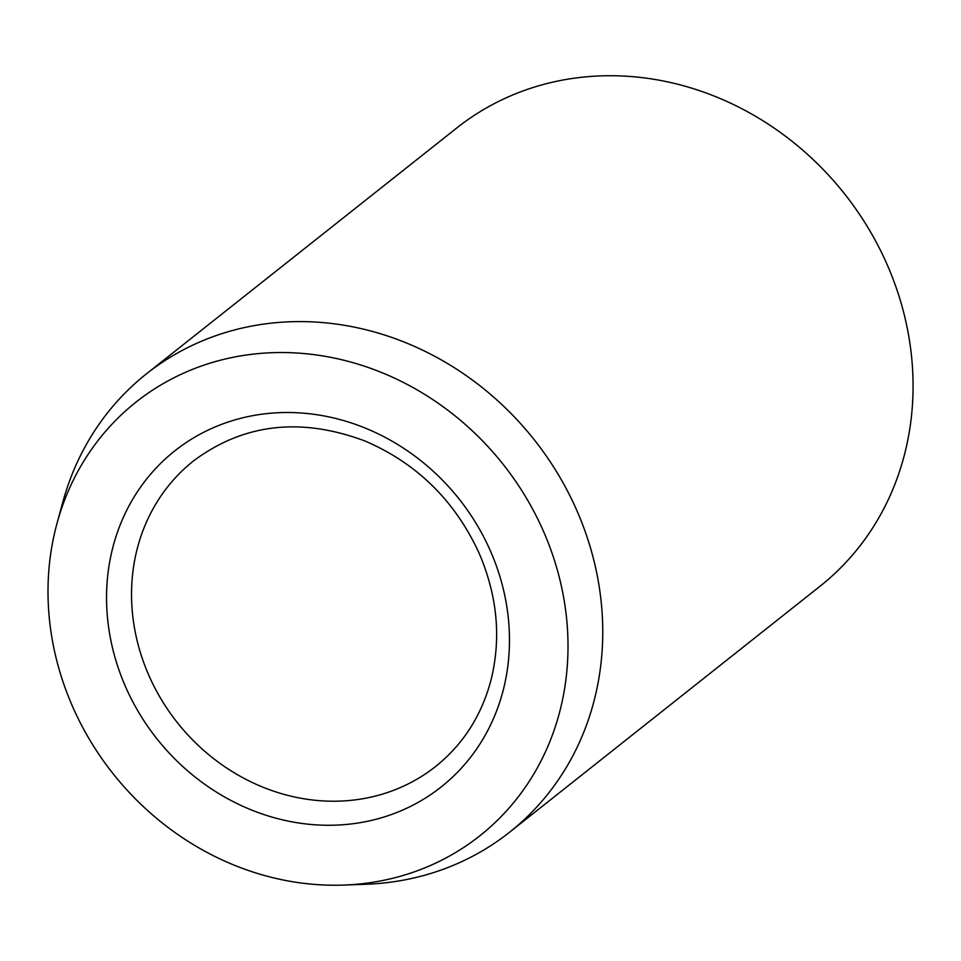 <?xml version="1.0" encoding="UTF-8"?>
<svg xmlns="http://www.w3.org/2000/svg" width="961" height="961" viewBox="0 0 961 961"><rect width="100%" height="100%" fill="white"/><g stroke="black" fill="none" stroke-linecap="round" stroke-linejoin="round"><path stroke-width="1.44" d="M567.891 654.213A276.72 248.923 51.6 0 1 343.666 885.069A276.72 248.923 51.6 0 1 57.023 523.313A276.72 248.923 51.6 0 1 346.128 360.819A276.72 248.923 51.6 0 1 567.891 654.213M57.023 523.313L62.837 502.038A292.396 263.026 51.6 0 1 146.444 373.841L456.775 127.969A292.396 263.026 51.6 0 1 755.226 116.101A292.396 263.026 51.6 0 1 912.95 394.466A292.396 263.026 51.6 0 1 819.937 586.318L509.606 832.202A292.396 263.026 51.6 0 1 365.697 884.276L343.666 885.069M146.444 373.841A292.396 263.026 51.6 0 1 444.895 361.973A292.396 263.026 51.6 0 1 602.631 640.35A292.396 263.026 51.6 0 1 509.606 832.202M301.934 823.445A214.423 192.885 -128.4 0 0 485.437 540.31A214.423 192.885 -128.4 0 0 136.654 492.897A214.423 192.885 -128.4 0 0 301.934 823.445M309.166 799.564A194.927 175.346 -128.4 0 0 435.741 766.385C463.022 744.487 481.413 715.861 490.891 680.496C501.414 638.428 497.462 595.928 479.034 552.995C454.817 500.585 416.798 463.262 364.976 441.003C300.769 416.978 243.65 423.585 193.629 460.812A194.927 175.346 -128.4 0 0 142.384 658.765A194.927 175.346 -128.4 0 0 309.166 799.564"/></g></svg>
